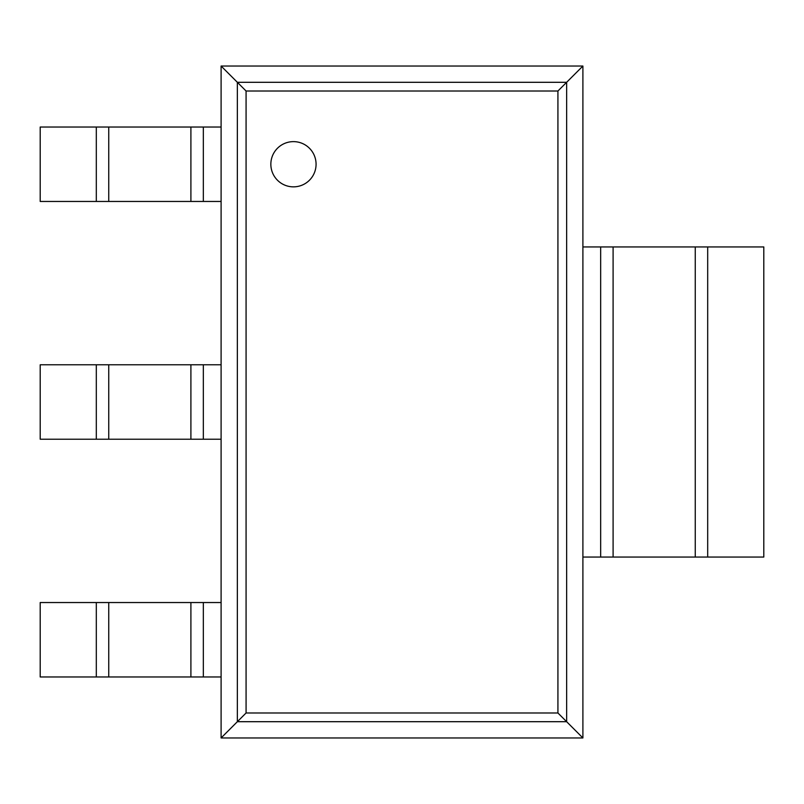 <?xml version="1.0" encoding="UTF-8"?>
<svg xmlns="http://www.w3.org/2000/svg" width="804" height="804" viewBox="0 0 804 804"><rect width="100%" height="100%" fill="white"/><g stroke="black" fill="none" stroke-linecap="round" stroke-linejoin="round"><path stroke-width="1.21" d="M582.9 66.039L582.9 737.961L221.1 737.961L221.1 66.039L246.074 91.013L557.926 91.013L582.9 66.039L221.1 66.039M221.1 737.961L246.074 712.987L246.074 91.013M582.9 737.961L557.926 712.987L557.926 91.013M316.072 164.247A22.612 22.612 0 0 0 282.154 144.66A22.612 22.612 0 0 0 282.154 183.825A22.612 22.612 0 0 0 316.072 164.247M203.342 201.462L40.2 201.462L40.2 127.032L221.1 127.032L221.1 201.462L203.342 201.462L203.342 127.032M203.342 439.215L40.2 439.215L40.2 364.785L221.1 364.785L221.1 439.215L203.342 439.215L203.342 364.785M203.342 676.968L40.2 676.968L40.2 602.538L221.1 602.538L221.1 676.968L203.342 676.968L203.342 602.538M707.691 557.061L707.691 246.939L763.8 246.939L763.8 557.061L600.658 557.061L600.658 246.939L582.9 246.939L582.9 557.061L600.658 557.061M707.691 246.939L600.658 246.939M237.351 721.701L237.351 82.299L566.649 82.299L566.649 721.701L237.351 721.701M246.074 712.987L557.926 712.987M96.309 201.462L96.309 127.032M108.751 201.462L108.751 127.032M190.9 201.462L190.9 127.032M96.309 439.215L96.309 364.785M108.751 439.215L108.751 364.785M190.9 439.215L190.9 364.785M96.309 676.968L96.309 602.538M108.751 676.968L108.751 602.538M190.9 676.968L190.9 602.538M695.249 557.061L695.249 246.939M613.1 557.061L613.1 246.939"/></g></svg>
